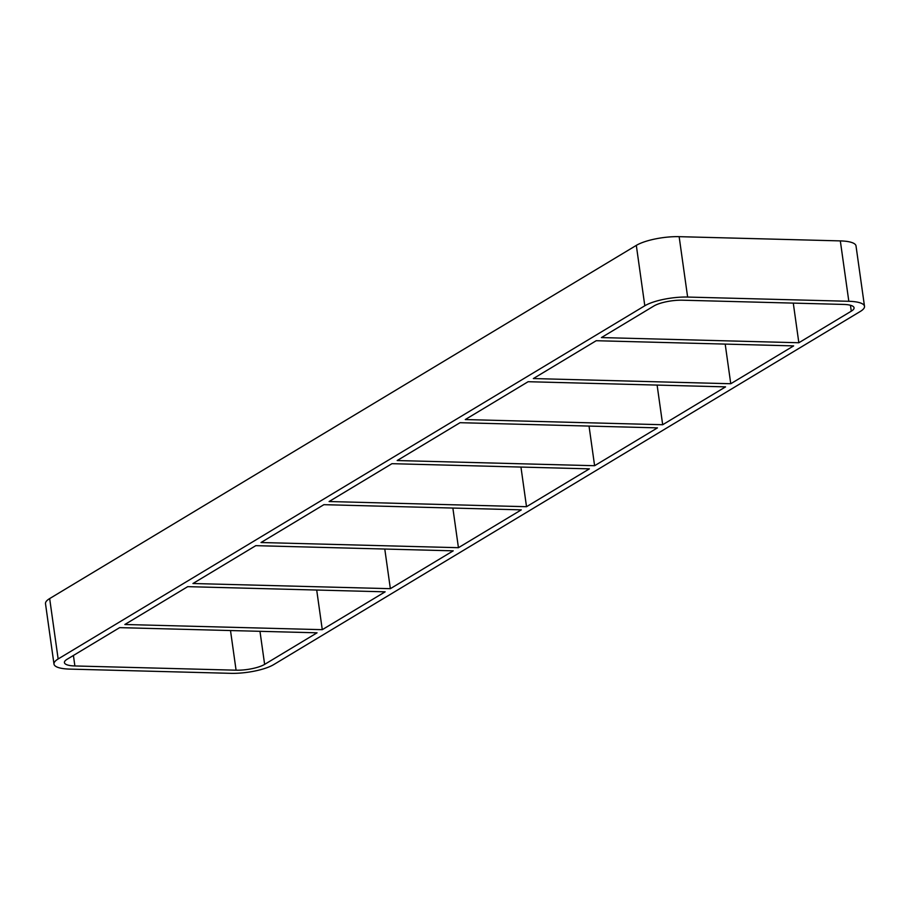 <?xml version="1.0" encoding="UTF-8"?>
<svg xmlns="http://www.w3.org/2000/svg" width="910" height="910" viewBox="0 0 910 910"><rect width="100%" height="100%" fill="white"/><g stroke="black" fill="none" stroke-linecap="round" stroke-linejoin="round"><path stroke-width="1.36" d="M322.276 629.674L124.852 624.499L187.722 586.654L385.135 591.83L322.276 629.674L316.703 590.033M230.503 630.55L236.077 670.192L74.882 665.961A21.089 5.631 172 0 1 64.428 662.616A21.089 5.631 172 0 1 67.203 659.204L119.642 627.638L317.055 632.814L264.628 664.38L259.976 631.324M390.356 588.679L192.943 583.515L255.801 545.659L453.225 550.834L390.356 588.679L384.782 549.037M458.435 547.695L261.022 542.519L323.88 504.675L521.305 509.85L458.435 547.695L452.861 508.053M526.515 506.711L329.101 501.535L391.971 463.679L589.384 468.855L526.515 506.711L520.952 467.069M594.605 465.715L397.181 460.54L460.05 422.695L657.464 427.871L594.605 465.715L589.032 426.073M662.685 424.731L465.272 419.555L528.13 381.711L725.554 386.875L662.685 424.731L657.111 385.089M730.764 383.736L533.351 378.56L596.221 340.715L793.634 345.891L730.764 383.736L725.19 344.094M798.843 342.751L601.43 337.576L653.869 306.01A21.089 5.631 172 0 1 682.409 300.198L843.604 304.429A21.089 5.631 172 0 1 854.058 307.773A21.089 5.631 172 0 1 851.282 311.186L798.843 342.751L793.281 303.11M848.825 301.29L687.63 297.058L679.144 236.668L840.328 240.9L848.825 301.29A31.634 8.44 -8 0 1 864.5 306.306A31.634 8.44 -8 0 1 860.337 311.425L273.683 664.618A31.634 8.44 -8 0 1 230.856 673.332L69.672 669.1A31.634 8.44 -8 0 1 53.986 664.084A31.634 8.44 -8 0 1 58.149 658.965L49.663 598.575A31.634 8.44 172 0 0 45.5 603.694L53.986 664.084M49.663 598.575L636.317 245.381L644.803 305.771A31.634 8.44 -8 0 1 687.63 297.058M679.144 236.668A31.634 8.44 172 0 0 636.317 245.381M864.5 306.306L856.014 245.916A31.634 8.44 172 0 0 840.328 240.9M644.803 305.771L58.149 658.965M236.077 670.192A21.089 5.631 172 0 0 264.628 664.38M850.452 305.26L851.282 311.186M74.882 665.961L73.414 655.473"/></g></svg>
